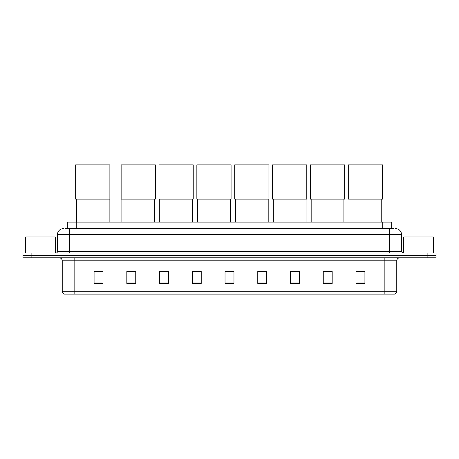 <?xml version="1.0" encoding="UTF-8"?>
<svg xmlns="http://www.w3.org/2000/svg" width="459" height="459" viewBox="0 0 459 459"><rect width="100%" height="100%" fill="white"/><g stroke="black" fill="none" stroke-linecap="round" stroke-linejoin="round"><path stroke-width="0.69" d="M67.301 228.639L67.301 222.087L391.699 222.087L391.699 228.639M65.648 228.639L393.489 228.639M65.511 228.639L69.378 228.639L69.378 234.589L57.473 234.589L57.473 251.555A1.486 1.486 0 0 1 55.987 253.041M63.428 228.639A5.95 5.95 0 0 0 57.473 234.589M395.572 228.639A5.95 5.95 0 0 1 401.527 234.589L401.527 251.555L403.013 253.041M31.878 253.041L22.95 253.041L22.95 255.422L31.878 255.422L22.95 255.422L22.95 257.803L31.878 257.803L31.878 255.422L427.122 255.422L31.878 255.422L31.878 253.041L427.122 253.041L427.122 255.422L436.05 255.422L427.122 255.422L427.122 257.803L31.878 257.803M427.122 257.803L436.05 257.803L436.05 253.041L427.122 253.041M396.765 291.258C396.679 292.681 395.968 293.634 394.62 294.116L384.86 294.116L384.86 291.258L396.765 291.258L396.765 260.781A2.978 2.978 0 0 1 399.737 257.803M384.86 294.116L64.38 294.116A2.978 2.978 0 0 1 62.235 291.258L62.235 260.781C62.063 258.974 61.07 257.981 59.263 257.803M364.916 283.427L364.916 271.521L355.989 271.521L355.989 283.427L364.916 283.427M332.178 283.427L332.178 271.521L323.251 271.521L323.251 283.427L332.178 283.427M299.44 283.427L299.44 271.521L290.513 271.521L290.513 283.427L299.44 283.427M266.702 283.427L266.702 271.521L257.774 271.521L257.774 283.427L266.702 283.427M103.011 283.427L103.011 271.521L94.084 271.521L94.084 283.427L103.011 283.427M135.749 283.427L135.749 271.521L126.822 271.521L126.822 283.427L135.749 283.427M168.487 283.427L168.487 271.521L159.56 271.521L159.56 283.427L168.487 283.427M201.226 283.427L201.226 271.521L192.298 271.521L192.298 283.427L201.226 283.427M233.964 283.427L233.964 271.521L225.036 271.521L225.036 283.427L233.964 283.427M201.226 271.521L192.298 271.585L201.226 271.521M164.649 271.585L168.487 271.585M257.774 271.585L263.282 271.585M225.036 271.585L225.421 271.585M135.749 271.585L126.822 271.585M103.011 271.585L94.084 271.585M299.44 271.585L290.513 271.585M332.178 271.585L323.251 271.585M364.916 271.585L355.989 271.585M55.39 253.041L55.39 236.97L25.629 236.97L25.629 253.041M76.401 199.114L76.401 222.087M109.139 199.114L109.139 222.087M75.66 164.884L109.885 164.884L109.885 199.114L75.66 199.114L75.66 164.884M121.882 199.114L121.882 222.087M154.62 199.114L154.62 222.087M121.136 164.884L155.36 164.884L155.36 199.114L121.136 199.114L121.136 164.884M159.738 199.114L159.738 222.087M192.476 199.114L192.476 222.087M158.992 164.884L193.222 164.884L193.222 199.114L158.992 199.114L158.992 164.884M197.594 199.114L197.594 222.087M230.332 199.114L230.332 222.087M196.854 164.884L231.078 164.884L231.078 199.114L196.854 199.114L196.854 164.884M235.45 199.114L235.45 222.087M268.194 199.114L268.194 222.087M234.71 164.884L268.934 164.884L268.934 199.114L234.71 199.114L234.71 164.884M273.312 199.114L273.312 222.087M306.05 199.114L306.05 222.087M272.566 164.884L306.79 164.884L306.79 199.114L272.566 199.114L272.566 164.884M311.168 199.114L311.168 222.087M343.906 199.114L343.906 222.087M310.422 164.884L344.652 164.884L344.652 199.114L310.422 199.114L310.422 164.884M349.024 199.114L349.024 222.087M381.762 199.114L381.762 222.087M348.283 164.884L382.508 164.884L382.508 199.114L348.283 199.114L348.283 164.884M433.371 253.041L433.371 236.97L403.61 236.97L403.61 253.041M76.228 228.639L76.228 222.087M382.772 228.639L382.772 222.087M69.378 253.041L69.378 251.555L401.527 251.555M57.473 251.555L69.378 251.555L69.378 234.589L389.622 234.589L389.622 253.041M401.527 234.589L389.622 234.589L389.622 228.639M384.86 257.803L384.86 260.781L62.235 260.781M396.765 260.781L384.86 260.781L384.86 291.258L74.14 291.258L74.14 294.116M62.235 291.258L74.14 291.258L74.14 257.803M233.964 283.014L225.036 283.014M201.226 283.014L192.298 283.014M168.487 283.014L159.56 283.014M135.749 283.014L126.822 283.014M103.011 283.014L94.084 283.014M266.702 283.014L257.774 283.014M299.44 283.014L290.513 283.014M332.178 283.014L323.251 283.014M364.916 283.014L355.989 283.014"/></g></svg>
